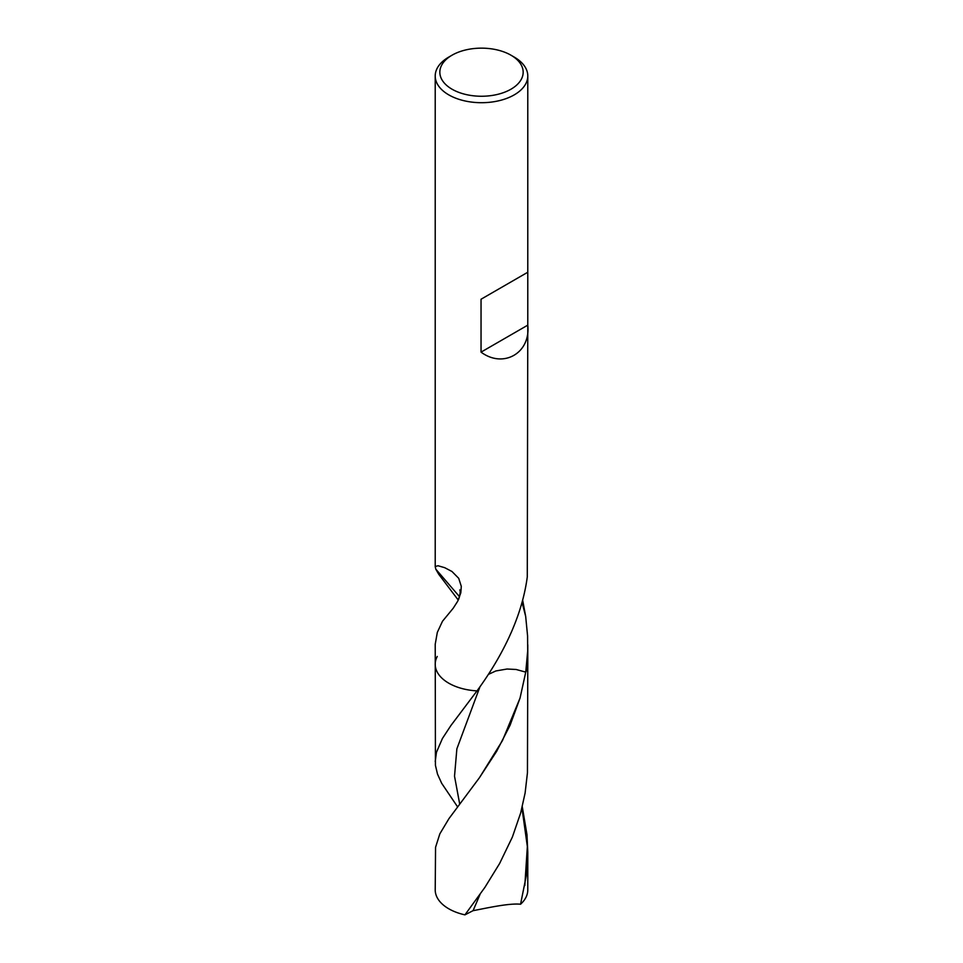 <?xml version="1.0" encoding="UTF-8"?>
<svg xmlns="http://www.w3.org/2000/svg" width="963" height="963" viewBox="0 0 963 963"><rect width="100%" height="100%" fill="white"/><g stroke="black" fill="none" stroke-linecap="round" stroke-linejoin="round"><path stroke-width="1.44" d="M510.956 55.192L510.956 55.192A41.662 24.051 180 0 1 510.956 89.21A41.662 24.051 180 0 1 452.044 89.21A41.662 24.051 180 0 1 452.044 55.192A41.662 24.051 180 0 1 510.956 55.192L514.23 57.082A46.284 26.723 180 0 1 527.784 75.981A46.284 26.723 180 0 1 481.5 102.704A46.284 26.723 180 0 1 435.216 75.981A46.284 26.723 180 0 1 448.77 57.082L452.044 55.192M481.043 299.228L527.784 272.24L481.043 299.228L481.043 352.133L527.784 325.145L527.279 576.933C521.465 620.954 498.786 661.063 477.01 690.892A46.284 26.723 180 0 1 435.216 664.289A46.284 26.723 180 0 1 437.25 656.465M527.784 75.981L527.784 325.145C530.782 352.988 503.42 368.781 481.043 352.133M459.58 596.759L435.721 569.061L438.755 574.309L458.28 600.081M435.721 569.061L435.3 566.473L438.033 565.75L444.713 567.689L451.972 571.492L458.713 578.318L461.289 586.335L460.832 592.787L457.702 601.225L453.188 608.267L442.474 621.279L437.322 632.378L435.216 644.259L435.432 765.332L437.515 774.144L441.704 783.34L457.581 806.85M527.784 644.801L527.784 664.289A46.284 26.723 180 0 1 525.75 672.126L516.108 669.478L507.044 669.02L495.849 670.958L488.494 674.341L495.849 670.958L507.044 669.02L516.108 669.478L525.75 672.126L520.056 698.043L510.089 725.235L496.667 751.296L479.333 777.851L448.927 818.67L439.838 833.85L435.553 847.32L435.216 889.896A46.284 26.723 180 0 0 464.948 914.85L484.883 887.405L499.604 863.522L512.388 837.028L520.682 812.892L525.112 793.03L527.447 772.759L527.784 664.289A46.284 26.723 180 0 1 525.75 672.126L527.676 651.072L527.58 635.941L525.678 616.404L522.139 602.694M522.74 600.623L525.678 616.404M435.216 761.516L436.468 752.272L442.39 738.537L450.901 725.536L477.01 690.892A46.284 26.723 180 0 1 435.216 664.289M520.562 904.233A46.284 26.723 180 0 0 527.784 889.896L527.784 852.159L526.352 875.427L520.562 904.233C508.512 902.933 483.607 908.783 473.086 910.661L464.948 914.85M527.784 852.159L526.978 834.68L522.283 806.765M473.086 910.661L480.031 894.41M459.7 804.045L454.524 776.202L456.871 748.805L479.935 686.848M479.61 777.466L502.469 740.571L520.056 698.043M524.823 885.515L527.351 846.549L521.97 808.017M458.677 599.239C460.17 594.303 460.519 591.198 459.748 589.922L459.748 589.934M435.216 75.981L435.216 567.002"/></g></svg>
